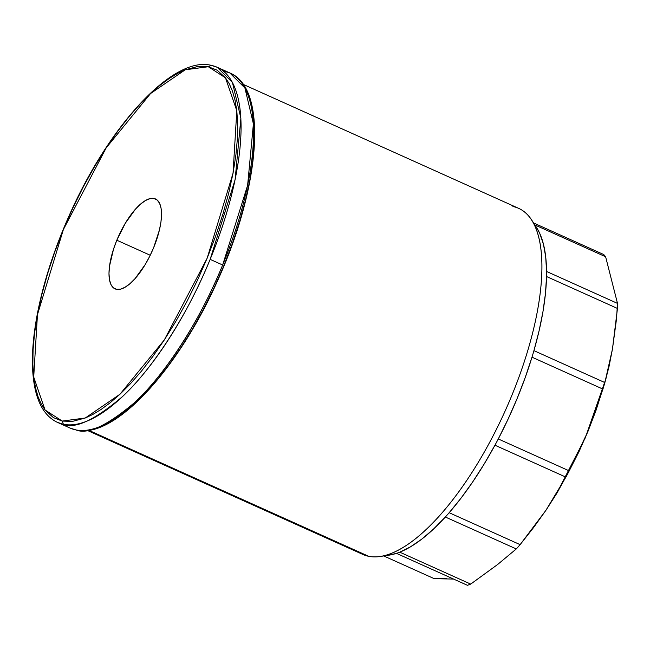 <?xml version="1.0" encoding="UTF-8"?>
<svg xmlns="http://www.w3.org/2000/svg" width="650" height="650" viewBox="0 0 650 650"><rect width="100%" height="100%" fill="white"/><g stroke="black" fill="none" stroke-linecap="round" stroke-linejoin="round"><path stroke-width="0.97" d="M453.57 579.061L434.224 578.671L446.404 578.451M87.311 430.422L362.928 554.474A189.768 70.785 -65.8 0 0 368.729 556.319A189.768 70.785 114.2 0 1 357.703 551.354M512.907 206.521A189.768 70.785 114.2 0 1 531.554 219.838A189.768 70.785 114.2 0 1 505.359 410.475A189.768 70.785 114.2 0 1 380.039 556.489A189.768 70.785 114.2 0 1 368.729 556.319L88.619 430.251L368.729 556.319A189.768 70.785 -65.8 0 0 508.633 403.049A189.768 70.785 -65.8 0 0 518.7 208.374L243.076 84.321M222.658 264.997A194.699 72.621 -65.8 0 0 229.759 72.922A194.699 72.621 -65.8 0 0 223.811 71.029A194.699 72.621 -65.8 0 0 223.145 70.899L229.759 72.922L244.928 88.026L253.403 123.882L247.618 185.307L222.658 264.997L210.145 259.366L222.658 264.997C197.844 325.967 161.354 378.324 134.371 402.74C107.055 425.774 87.563 434.826 75.896 429.91A194.699 72.621 -65.8 0 0 222.658 264.997M211.299 65.398A194.699 72.621 114.2 0 1 217.254 67.291A194.699 72.621 114.2 0 1 210.145 259.366L235.113 179.676L240.89 118.251L232.416 82.396L217.254 67.291L229.759 72.922C268.036 88.294 260.618 185.599 218.262 279.175C178.799 369.013 114.652 439.311 76.351 430.056L69.948 428.009A194.699 72.621 -65.8 0 0 75.896 429.91L69.948 428.009L57.436 422.378L63.383 424.279L62.229 421.07L72.418 421.403L85.28 417.999L92.812 414.456L101.116 409.435L110.175 402.756L119.966 394.241L130.414 383.752L141.399 371.199L152.766 356.574L164.32 339.934L175.801 321.449L186.956 301.413L197.486 280.191L207.139 258.245L215.67 236.072L222.901 214.191L228.711 193.091L233.049 173.184L235.926 154.814L237.429 138.214L237.672 123.516L236.803 110.768L234.991 99.938L232.399 90.927L229.182 83.614L225.485 77.829L217.173 70.2L208.284 66.731L198.096 66.389L185.234 69.794L177.694 73.336L169.398 78.358L160.331 85.036L150.548 93.551L140.099 104.041L129.114 116.594L117.739 131.227L106.194 147.867L94.713 166.343L83.558 186.379L73.028 207.602L63.375 229.547L54.844 251.721L47.613 273.601L41.803 294.71L37.464 314.616L34.58 332.987L33.085 349.586L32.841 364.276L33.711 377.024L35.523 387.855L38.114 396.866L41.332 404.178L45.029 409.963L53.341 417.593L62.229 421.07L45.029 409.963L33.711 377.024L37.464 314.616L63.375 229.547L106.194 147.867L150.548 93.551L185.234 69.794L208.284 66.731L211.299 65.398L208.284 66.731L225.485 77.829L236.803 110.768L233.049 173.184L207.139 258.245L164.32 339.934L119.966 394.241L85.28 417.999L62.229 421.07L63.383 424.279C75.051 429.195 94.543 420.144 121.859 397.109C148.842 372.694 185.331 320.336 210.145 259.366A194.699 72.621 114.2 0 1 63.383 424.279A194.699 72.621 114.2 0 1 57.436 422.378C46.126 417.007 38.634 405.624 34.962 388.245C30.94 368.713 31.679 344.199 37.196 314.714C43.331 282.758 54.015 249.665 69.241 215.434C108.729 125.905 172.64 56.03 210.852 65.252L211.299 65.398M116.821 240.216L150.231 255.255L116.821 240.216A49.294 18.387 114.2 0 1 155.488 198.949A49.294 18.387 114.2 0 1 153.684 247.577A49.294 18.387 114.2 0 1 115.026 288.844A49.294 18.387 114.2 0 1 116.821 240.216L125.393 223.113L135.46 209.17L140.587 204.084L145.502 200.517L150.028 198.624L153.977 198.469L157.219 200.062L159.607 203.336L161.062 208.171L161.533 214.378L160.981 221.715L159.453 229.913L153.684 247.577L149.679 256.368L145.121 264.68L135.054 278.623L129.927 283.717L125.011 287.276L120.486 289.169L116.529 289.323L113.295 287.739L110.906 284.456L109.452 279.622L108.981 273.423L109.525 266.077L113.522 249.153L116.821 240.216M251.672 107.445L253.484 118.276L254.353 131.024L254.109 145.722L252.614 162.321L249.73 180.692L245.391 200.598L239.582 221.699L232.359 243.579L223.819 265.752L214.167 287.698L203.637 308.921L192.489 328.957L181.001 347.441L169.455 364.081L158.08 378.706L147.095 391.259L136.646 401.749L126.864 410.264L117.796 416.942L109.501 421.964M388.741 555.206L396.467 553.361L467.407 585.293A184.844 68.941 -65.8 0 0 470.706 584.098L497.656 564.476L516.287 548.941A184.844 68.941 -65.8 0 0 520.122 544.643L449.174 512.712A184.844 68.941 114.2 0 1 445.348 517.018L516.287 548.941L497.656 564.476L470.706 584.098L399.766 552.167L410.499 546.821L421.793 539.102L433.461 529.116L445.348 517.018L516.287 548.941L520.122 544.643L449.174 512.712L461.077 498.087L472.786 481.796L484.136 464.084L494.951 445.209L565.898 477.132A184.844 68.941 -65.8 0 0 569.229 470.876L498.282 438.953A184.844 68.941 114.2 0 1 494.951 445.209L565.898 477.132L545.935 510.291L520.122 544.643L533.691 527.41L545.935 510.291L556.782 493.374L569.229 470.876L498.282 438.953L508.162 418.957L517.156 398.466L525.135 377.772L531.992 357.183L602.932 389.106A184.844 68.941 -65.8 0 0 604.874 382.574L533.926 350.642A184.844 68.941 114.2 0 1 531.992 357.183L602.932 389.106L587.957 431.429L569.229 470.876L579.012 451.62L587.957 431.429L596.009 410.394L604.874 382.574L533.926 350.642L539.134 330.647L543.002 311.439L545.48 293.312L546.528 276.518L617.467 308.449A184.844 68.941 -65.8 0 0 617.5 303.387L546.561 271.456A184.844 68.941 114.2 0 1 546.528 276.518L617.467 308.449L612.462 349.026L604.874 382.574L608.969 366.771L612.462 349.026L616.492 319.077L617.5 303.387L546.561 271.456L545.699 256.815L543.408 244.043L539.711 233.326L536.356 227.183M434.224 578.671L383.736 555.945L434.224 578.671M380.039 556.489L388.838 555.189A184.844 68.941 -65.8 0 0 396.467 553.361L467.407 585.293L470.706 584.098L399.766 552.167A184.844 68.941 114.2 0 1 396.467 553.361A184.844 68.941 -65.8 0 0 399.766 552.167A184.844 68.941 -65.8 0 0 445.348 517.018A184.844 68.941 -65.8 0 0 449.174 512.712A184.844 68.941 -65.8 0 0 494.951 445.209A184.844 68.941 -65.8 0 0 498.282 438.953A184.844 68.941 -65.8 0 0 531.992 357.183A184.844 68.941 -65.8 0 0 533.926 350.642A184.844 68.941 -65.8 0 0 546.528 276.518A184.844 68.941 -65.8 0 0 546.561 271.456A184.844 68.941 -65.8 0 0 536.421 227.289L531.554 219.838M534.877 224.932L605.621 256.766L617.5 303.387L605.621 256.766A184.844 68.941 -65.8 0 0 603.728 254.54L533.601 222.974L603.728 254.54L605.621 256.766L534.877 224.932M210.852 65.252L217.254 67.291M556.367 494.049L585.414 437.58L606.288 377.601"/></g></svg>
